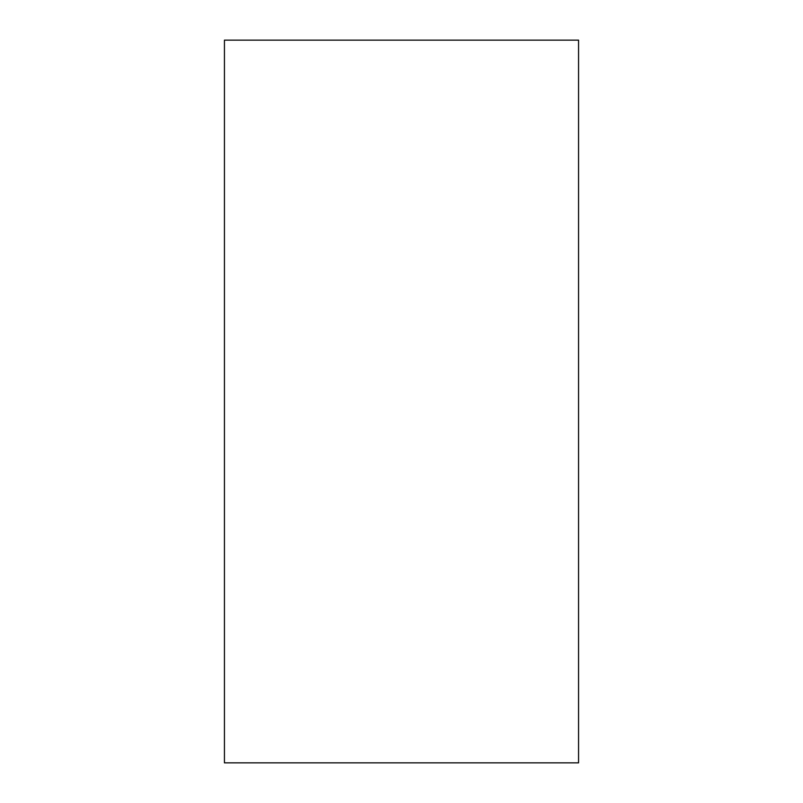 <?xml version="1.0" encoding="UTF-8"?>
<svg xmlns="http://www.w3.org/2000/svg" width="803" height="803" viewBox="0 0 803 803"><rect width="100%" height="100%" fill="white"/><g stroke="black" fill="none" stroke-linecap="round" stroke-linejoin="round"><path stroke-width="1.2" d="M224.438 40.15L578.561 40.15L578.561 762.85L224.438 762.85L224.438 40.15"/></g></svg>
